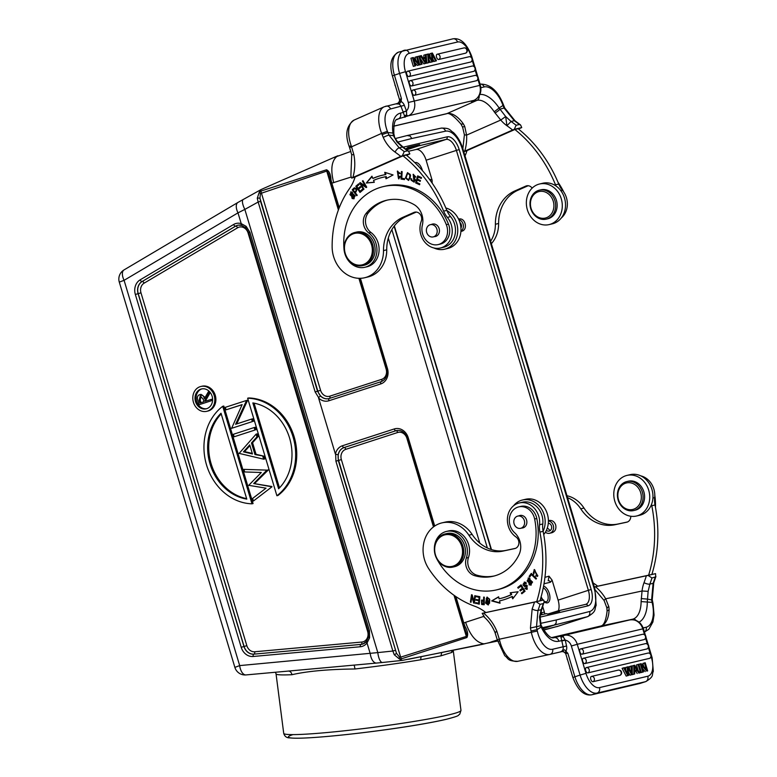 <?xml version="1.0" encoding="UTF-8"?>
<svg xmlns="http://www.w3.org/2000/svg" width="777" height="777" viewBox="0 0 777 777"><rect width="100%" height="100%" fill="white"/><g stroke="black" fill="none" stroke-linecap="round" stroke-linejoin="round"><path stroke-width="1.17" d="M538.257 191.773A13.617 11.626 76.7 0 1 553.243 201.214A13.617 11.626 76.7 0 1 546.085 217.842A13.617 11.626 76.7 0 1 531.099 208.401A13.617 11.626 76.7 0 1 538.257 191.773M200.971 402.7L200.194 400.116L201.068 395.746M423.902 59.635L423.416 58.858M634.634 669.483L635.13 670.26M627.952 509.43A13.617 11.626 76.7 0 1 619.318 488.859A13.617 11.626 76.7 0 1 638.558 488.218A13.617 11.626 76.7 0 1 633.508 509.246A13.617 11.626 76.7 0 1 627.952 509.43M200.165 395.959L203.185 399.116L203.953 401.728L199.922 403.04L199.116 400.369L200.291 395.93M423.892 58.751L425.456 58.246L425.485 60.771A8.45 4.39 72 0 0 425.611 62.422A19.687 10.218 72 0 0 424.669 60.849L423.339 58.741L425.446 58.246M543.725 534.537A20.853 17.803 -103.3 0 0 545.745 510.003A20.853 17.803 -103.3 0 0 525.65 499.271L522.416 500.029A20.853 17.803 -103.3 0 0 513.48 505.866M538.344 184.343A20.853 17.803 76.7 0 1 539.549 184.003A20.853 17.803 76.7 0 1 561.654 200.213A20.853 17.803 76.7 0 1 549.106 224.592A20.853 17.803 76.7 0 1 527.175 209.091A20.853 17.803 76.7 0 1 538.344 184.343M546.231 219.153L547.746 218.793A14.899 12.714 -103.3 0 0 548.601 218.551A14.899 12.714 -103.3 0 0 556.575 200.874A14.899 12.714 -103.3 0 0 540.918 189.802L539.403 190.151A14.899 12.714 76.7 0 1 555.069 201.233A14.899 12.714 76.7 0 1 547.095 218.91A14.899 12.714 76.7 0 1 546.231 219.153A14.899 12.714 76.7 0 1 530.438 207.566A14.899 12.714 76.7 0 1 539.403 190.151M635.431 667.773L636.761 669.881L634.644 670.376L634.615 667.841A8.45 4.39 72 0 0 634.488 666.19A19.687 10.218 72 0 0 635.431 667.773L633.877 668.278M199.553 394.735C202.049 394.357 203.671 395.678 204.409 398.708L208.43 391.657L208.906 393.24L204.885 400.291L205.196 401.33L210.781 399.514L211.169 400.796L199.058 404.73L198.038 401.311A20.765 17.735 76.7 0 1 197.436 398.863A3.73 3.186 76.7 0 1 199.602 394.726L201.02 394.376L205.138 397.426M415.685 65.686L413.762 59.285L418.949 64.918L419.794 64.714L417.356 56.566L416.559 56.76L418.482 63.16L413.296 57.527L412.451 57.721L414.889 65.87L415.685 65.686L414.131 66.191L413.335 66.375L410.897 58.226L412.451 57.721M426.301 63.19L426.243 54.477L425.369 54.681L425.427 57.313L422.824 57.925L421.357 55.623L420.415 55.847L425.407 63.393L426.301 63.19L423.853 63.899L420.425 58.722M422.066 64.18L419.619 56.031L418.793 56.226L421.241 64.374L422.066 64.18L419.648 64.763M470.687 62.024A2.768 2.36 -103.3 0 0 469.104 56.74A2.758 1.428 72 0 0 469.104 56.74A2.758 1.428 72 0 0 469.114 56.74L407.391 71.27A2.758 1.428 72 0 0 406.789 74.242A2.758 1.428 72 0 0 408.974 76.554L470.687 62.024A2.758 1.428 72 0 0 470.813 61.985A2.758 1.428 72 0 0 471.047 61.82M432.478 55.944L433.003 55.769L435.606 60.994L436.451 60.791L432.352 53.04L431.4 53.263A1068.909 554.943 -108 0 1 431.934 59.703A13.947 7.246 72 0 0 432.012 60.46A14300.85 7424.575 -108 0 0 428.506 53.943L427.709 54.128L428.448 62.675L429.283 62.481L426.894 63.18L426.252 55.759M428.797 58.071L429.72 57.77A17.492 9.081 -108 0 1 428.467 55.186A32.168 16.705 -108 0 1 428.681 57.022A758.245 393.657 72 0 0 429.283 62.481M429.72 57.77L431.944 61.859L432.935 61.626L430.38 62.364L428.982 59.78M433.003 55.769A23.679 12.286 -108 0 1 432.294 54.273A91.657 47.582 -108 0 1 432.468 55.847L432.935 61.626M429.992 224.786A6.274 5.361 76.7 0 1 430.351 224.689A6.274 5.361 76.7 0 1 436.956 229.351A6.274 5.361 76.7 0 1 433.595 236.81A6.274 5.361 76.7 0 1 433.236 236.907A6.274 5.361 76.7 0 1 426.631 232.245A6.274 5.361 76.7 0 1 429.992 224.786M517.414 516.2A6.274 5.361 76.7 0 1 517.783 516.093A6.274 5.361 76.7 0 1 524.436 520.978A6.274 5.361 76.7 0 1 520.658 528.311A6.274 5.361 76.7 0 1 514.053 523.649A6.274 5.361 76.7 0 1 517.414 516.2M488.879 603.399L487.985 604.088L486.179 598.766L487.092 598.008L488.879 603.399L489.529 603.243L488.306 603.972M483.556 603.778A16.56 14.132 76.7 0 1 481.682 603.544L481.759 600.971L483.595 601.077L483.556 603.778L484.197 603.622L484.236 600.922L483.595 601.077M531.905 582.245L530.662 584.323L527.127 581.011L528.35 578.875L531.905 582.245L532.556 582.09L530.982 584.207M644.415 662.936L646.338 669.327L641.151 663.704L640.306 663.898L642.744 672.047L643.531 671.862L641.617 665.462L646.804 671.095L647.649 670.891L645.201 662.752L642.861 663.441L643.803 666.588M633.799 665.433L633.857 674.145L634.731 673.941L634.673 671.309L637.276 670.697L638.743 672.989L639.685 672.775L634.692 665.229L632.245 665.938L632.293 673.368M638.034 664.432L640.481 672.581L641.307 672.387L638.859 664.238L636.48 664.937L638.121 670.405M649.591 658.352A2.768 2.36 -103.3 0 0 648.008 653.078A2.758 1.428 72 0 0 648.008 653.078L586.295 667.608A2.758 1.428 72 0 0 585.693 670.58A2.758 1.428 72 0 0 587.878 672.892L649.591 658.352A2.758 1.428 72 0 0 649.718 658.313A2.758 1.428 72 0 0 649.961 658.158M628.7 675.359L626.184 676.087L628.7 675.359A1068.909 554.943 -108 0 1 628.166 668.919A13.947 7.246 72 0 0 628.088 668.162A14300.85 7424.575 -108 0 0 631.594 674.679L632.391 674.485L631.652 665.938L629.263 666.637A758.245 393.657 72 0 1 629.564 669.337M627.738 675.582L623.649 667.822L624.494 667.628L627.097 672.843A23.679 12.286 -108 0 1 627.806 674.349A91.657 47.582 -108 0 1 627.631 672.775L627.165 666.996L628.156 666.763L630.38 670.852A17.492 9.081 -108 0 1 631.633 673.436A32.168 16.705 -108 0 1 631.419 671.6A758.245 393.657 72 0 0 630.817 666.132M199.058 404.73L211.169 400.796M209.314 391.453L208.43 391.657M209.615 391.763L209.975 392.987L208.906 393.24M209.975 392.987L205.963 400.038L204.885 400.291M205.963 400.038L206.245 400.99M212.247 400.543L211.859 399.261L210.781 399.514M419.794 64.714L417.395 65.423L414.743 62.539M418.949 64.918L417.395 65.423M414.889 65.87L413.335 66.375M415.948 60.412L415.005 57.265L416.559 56.76M425.407 63.393L423.853 63.899M419.638 56.099L420.415 55.847M423.863 57.683L423.815 55.186L425.369 54.681M421.241 64.374L419.687 64.879M417.385 56.682L418.793 56.226M414.403 95.338A2.758 1.428 -108 0 1 412.218 93.026A2.758 1.428 -108 0 1 412.82 90.054L474.912 75.437A2.758 1.428 -108 0 1 474.922 75.437A2.768 2.768 0 0 1 476.622 80.672A2.758 1.428 -108 0 1 476.495 80.711L414.403 95.338A2.768 2.36 76.7 0 0 412.82 90.054M474.048 71.144A2.758 1.428 -108 0 1 473.805 71.309A2.758 1.428 -108 0 1 473.688 71.348A2.768 2.36 -103.3 0 0 472.105 66.064L472.105 66.064A2.758 1.428 -108 0 1 472.115 66.064L410.013 80.682A2.758 1.428 -108 0 0 409.411 83.654A2.758 1.428 -108 0 0 411.596 85.965A2.768 2.36 -103.3 0 0 410.013 80.682M473.688 71.348L411.596 85.965M465.918 53.001A2.758 1.428 -108 0 1 465.685 53.157A2.758 1.428 -108 0 1 465.559 53.195L438.743 59.508A2.758 1.428 -108 0 1 436.557 57.197A2.758 1.428 -108 0 1 437.16 54.235L463.976 47.921A2.758 1.428 -108 0 1 463.986 47.921A2.758 1.428 -108 0 1 463.995 47.912M431.4 53.263L429.846 53.768A1068.909 554.943 72 0 1 430.108 56.925M436.451 60.791L434.052 61.5L432.702 58.799M435.606 60.994L434.052 61.5M431.944 61.859L430.38 62.364M428.448 62.675L426.894 63.18M426.243 54.604L427.709 54.128M400.204 99.777C398.97 100.078 399.368 99.65 401.408 98.504L394.386 75.116A21.494 11.16 -108 0 1 398.64 52.108C391.152 56.206 389.063 64.122 392.375 75.864L399.582 73.426L408.294 102.486A8.081 6.906 76.7 0 1 406.468 110.868L403.166 112.063L401.039 106.507A4.468 3.817 -103.3 0 0 398.883 104.021A2.554 1.078 117.2 0 0 399.601 103.594L401.165 101.515L401.408 98.504L398.057 103.186M446.911 210.548A20.853 17.803 76.7 0 1 457.74 231.09A20.853 17.803 76.7 0 1 445.755 248.883A20.853 17.803 76.7 0 1 444.551 249.213L447.785 248.455A20.853 17.803 -103.3 0 0 448.989 248.116A20.853 17.803 -103.3 0 0 460.907 227.748A20.853 17.803 -103.3 0 0 445.843 207.993M352.622 234.081A16.171 13.811 76.7 0 1 371.328 244.192A16.171 13.811 76.7 0 1 363.034 264.607A16.171 13.811 76.7 0 1 345.464 254.069A16.171 13.811 76.7 0 1 352.622 234.081M487.422 597.979L489.675 599.436M489.753 599.718L489.529 603.243M482.138 600.942L484.236 600.922M528.35 578.875L528.991 578.719L532.556 582.09M543.104 531.235A20.853 17.803 -103.3 0 0 541.2 508.517A20.853 17.803 -103.3 0 0 522.416 500.029M503.632 105.449L503.02 105.468L504.05 108.013L514.306 120.717L511.052 121.465L505.681 116.531L499.135 108.052A29.788 15.307 66.2 0 0 479.875 94.483M499.116 108.003L503.01 105.468L502.525 104.196L503.185 104.147L504.729 107.993L515.044 120.804A4.468 1.671 125.3 0 0 514.306 120.717A132.129 112.83 -103.3 0 1 519.366 124.505L520.639 125.068L521.726 127.574L518.492 129.031M463.48 151.719L464.743 151.146A42.55 36.334 -103.3 0 0 466.598 135.12L464.733 126.476L463.209 126.865M464.753 126.466L463.413 123.98A25.32 13.015 66.2 0 0 446.911 113.617L393.735 126.136M472.309 101.107L476.971 100.359A25.32 13.015 -113.8 0 1 494.201 111.81L500.757 120.046L466.598 135.12L464.403 134.829L462.636 127.243L460.994 124.106L463.413 123.98M494.201 111.81L499.135 108.052M539.549 184.003L542.783 183.236A20.853 17.803 76.7 0 1 564.889 199.456A20.853 17.803 76.7 0 1 552.34 223.834L549.106 224.592M642.744 672.047L641.151 672.435M640.306 663.898L638.898 664.354M646.804 671.095L647.649 670.891M645.25 671.6L642.589 668.715M641.19 672.552L643.531 671.862M633.857 674.145L632.293 674.514M638.743 672.989L639.685 672.775M637.189 673.494L635.722 671.202L637.276 670.697M635.722 671.202L634.673 671.445M632.303 674.65L634.731 673.941M640.481 672.581L638.898 673.028M638.917 673.086L641.307 672.387M644.521 639.374A2.758 1.428 -108 0 1 644.288 639.529A2.758 1.428 -108 0 1 644.162 639.578A2.768 2.36 -103.3 0 0 642.579 634.294A2.758 1.428 -108 0 1 642.589 634.294L580.487 648.912A2.758 1.428 -108 0 0 579.885 651.884A2.758 1.428 -108 0 0 582.07 654.195A2.768 2.36 -103.3 0 0 580.487 648.912M644.162 639.578L582.07 654.195M584.887 663.568A2.758 1.428 -108 0 1 582.692 661.256A2.758 1.428 -108 0 1 583.304 658.284L645.386 643.667A2.758 1.428 -108 0 1 645.396 643.657A2.768 2.36 76.7 0 1 646.969 648.941L584.887 663.568A2.768 2.36 76.7 0 0 583.304 658.284M593.006 681.711A2.758 1.428 -108 0 1 590.821 679.399A2.758 1.428 -108 0 1 591.423 676.427L618.239 670.114A2.758 1.428 -108 0 1 618.249 670.114A2.768 2.36 76.7 0 1 619.823 675.398L593.006 681.711A2.768 2.36 76.7 0 0 591.423 676.427M626.184 676.087L622.095 668.327L623.649 667.822M627.136 672.94L627.631 672.775M627.165 666.996L625.611 667.501L625.835 670.328M631.594 674.679A13281.688 486.693 -16.7 0 0 630.04 675.184L632.391 674.485M630.04 675.184A14300.85 7424.575 -108 0 1 628.438 672.202M636.169 620.473A4.468 3.817 76.7 0 0 632.624 619.191L600.65 626.058A4.468 3.817 -103.3 0 0 600.582 626.068L551.816 637.558L600.65 626.058A25.32 13.18 77.9 0 0 609.11 609.634L608.886 606.886L605.71 598.805L642.055 590.996L648.135 591.355L649.854 584.11L653.098 583.333L651.612 599.893L647.503 599.106L647.299 602.039L641.112 601.583A25.32 13.18 -102.1 0 1 632.624 619.191L629.885 619.91C636.46 619.191 640.967 622.134 643.443 628.748L642.793 628.855A12.558 10.723 -103.3 0 0 629.885 619.91A4.468 2.321 -102.1 0 1 629.914 619.9L560.615 636.14L563.131 636.674L560.945 637.159L560.615 636.14L554.147 637.664A25.32 13.18 -102.1 0 1 554.02 637.694C550.835 638.84 546.649 634.896 541.452 625.873L541.122 627.01L540.598 625.767A4.468 1.505 -19.7 0 0 541.006 624.737L541.462 625.912M563.014 650.572L562.334 651.495L567.87 653.35L564.549 649.766L560.363 651.942A4.468 3.817 -103.3 0 0 560.421 651.922A4.468 3.817 -103.3 0 0 563.131 646.775L566.55 646.017A7.022 5.993 76.7 0 1 566.015 651.019M541.142 627.049L537.024 629.661L537.315 631.002L531.322 632.332L531.021 630.992L537.024 629.661M537.033 629.661L536.489 626.952L537.975 610.44L541.2 609.702L539.481 616.938L540.598 625.767L530.438 628.001L531.031 630.992M644.502 634.547L642.793 628.855L577.253 644.288L585.975 673.348L580.079 675.058L571.357 645.998L577.253 644.288A12.558 10.723 76.7 0 0 564.345 635.343A4.468 2.321 77.9 0 0 563.131 636.674L565.267 640.18L561.839 640.947L560.945 637.159M565.18 639.918L558.848 641.229A29.788 15.501 -102.1 0 1 541.151 627M497.29 639.704L499.329 639.209L499.805 641.103L498.251 641.044M625.767 475.747A20.853 17.803 76.7 0 1 626.971 475.407A20.853 17.803 76.7 0 1 649.086 491.627A20.853 17.803 76.7 0 1 636.538 516.006A20.853 17.803 76.7 0 1 614.597 500.495A20.853 17.803 76.7 0 1 625.767 475.747M626.835 481.565L628.34 481.206A14.899 12.714 76.7 0 1 644.007 492.278A14.899 12.714 76.7 0 1 636.033 509.965A14.899 12.714 76.7 0 1 635.168 510.198L633.663 510.557A14.899 12.714 76.7 0 1 617.861 498.98A14.899 12.714 76.7 0 1 626.835 481.565A14.899 12.714 76.7 0 1 642.492 492.637A14.899 12.714 76.7 0 1 634.518 510.314A14.899 12.714 76.7 0 1 633.663 510.557M254.069 403.137L279.487 487.878M252.282 453.418L244.551 451.592L249.941 445.6M221.212 413.898A48.941 41.783 -103.3 0 0 211.111 463.675A48.941 41.783 -103.3 0 0 246.639 498.64M202.01 388.85A10.218 8.722 -103.3 0 0 201.952 388.869A10.218 8.722 -103.3 0 0 196.406 400.679A10.218 8.722 -103.3 0 0 206.682 408.692M401.155 101.525A7.022 5.993 76.7 0 1 404.331 105.313L406.536 111.14L403.166 112.063M404.564 115.909A2.554 2.03 179.1 0 1 406.662 115.151L404.963 117.317L403.321 112.442L400.408 113.131A29.788 15.307 66.2 0 0 392.958 133.022L393.813 133.955M406.536 111.14L406.662 115.151A4.468 2.292 -113.8 0 0 408.469 115.763L474.009 100.33A12.558 10.723 -103.3 0 0 479.73 85.344L477.962 79.448M408.294 102.486L480.38 85.237C481.954 92.045 479.895 97.057 474.213 100.262A4.468 2.292 66.2 0 1 474.009 100.33L471.94 101.243M399.495 101.641L399.553 99.777L392.375 75.864M401.165 101.505L399.776 100.738M398.883 104.021L395.94 103.895L398.892 103.526L397.853 103.263L399.339 101.952M398.892 103.526L399.601 103.594M354.545 195.998L353.545 197.989L349.922 194.668L350.942 192.735L354.545 195.998L355.186 195.843L351.592 192.579L350.942 192.735M409.722 178.963L409.071 179.118C406.177 179.526 405.468 177.807 406.954 173.951C409.79 173.504 410.499 175.233 409.071 179.118L409.722 178.963C411.15 175.078 410.441 173.358 407.595 173.795M406.954 173.951L408.012 173.514M353.224 190.064A16.56 14.132 76.7 0 1 354.594 188.724L355.293 188.549C357.187 189.054 357.255 190.21 355.497 191.997L354.846 192.152L353.224 190.064M354.613 188.714C356.536 189.18 356.614 190.326 354.846 192.152M495.007 632.507L497.241 639.714M495.668 632.449C494.502 632.682 494.9 632.313 496.882 631.361L499.32 639.209L531.322 632.332A25.748 13.394 -102.1 0 0 549.766 654.438L549.961 654.389A4.468 3.817 76.7 0 1 549.902 654.399A25.748 13.394 -102.1 0 1 549.766 654.438L517.793 661.305A25.748 13.394 77.9 0 0 517.929 661.276L549.63 654.457M539.986 600.786L543.667 599.99L544.114 601.845L539.481 616.938L540.102 616.54L540.996 624.737M544.026 602.826L543.298 603.574A132.129 112.83 -103.3 0 1 541.2 609.692L541.783 609.255M488.49 604.836L486.179 602.913L487.247 597.115M484.294 597.163L484.256 600.029L483.605 600.184L483.653 597.105L484.324 597.163L484.207 604.729A33.605 28.691 76.7 0 1 481.633 604.438L482.284 604.283L481.876 600.048M484.207 604.525A33.605 28.691 76.7 0 1 482.294 604.283M500.301 598.523A71.707 61.228 -103.3 0 0 500.621 598.445A71.707 61.228 -103.3 0 0 511.635 594.512L510.877 592.696M500.786 600.592A73.834 63.044 -103.3 0 1 500.184 600.728L499.543 600.883L500.058 603.224L491.686 600.922L498.679 596.998M492.327 600.776L499.98 602.874M513.179 598.222L512.451 596.474L511.8 596.619A73.834 63.044 76.7 0 1 500.466 600.67A73.834 63.044 76.7 0 1 499.543 600.883M521.212 585.091L518.385 587.334L518.706 587.839M520.949 586.072L518.21 588.238L517.744 587.48L521.066 584.858L525.058 591.219L521.833 593.764L521.367 593.016L524.64 590.782L523.416 588.83L520.308 590.938L519.842 590.19L522.309 588.238L520.949 586.072L521.59 585.916L522.95 588.082L520.483 590.034L520.804 590.539M524.64 590.782L522.008 592.861L522.329 593.375M476.719 596.095L476.67 596.707L479.759 597.29L479.555 599.844L478.904 599.99L479.118 597.435L476.67 596.707M476.748 599.591L476.699 600.194L479.477 600.718L479.292 603.02L478.651 603.175L478.836 600.874L476.699 600.194M476.301 602.729L476.252 603.35L479.263 603.914M475.407 595.813L474.582 601.301L473.931 601.447L474.815 595.648L475.446 595.823L474.32 603.205L473.649 603.02L474.291 602.865L472.562 596.338L471.911 596.493L471.027 602.292L470.396 602.117L471.047 601.961L472.115 594.9M531.167 585.081L529.846 584.77L528.477 577.971M531.604 573.698L530.079 576.515M531.449 574.621L529.749 576.971L529.127 576.369L531.293 573.387L536.489 578.496L536.033 579.127L531.449 574.621L532.09 574.465L536.363 578.661M526.981 588.422L527.01 585.984M525.067 586.722L524.543 582.09M527.185 589.306L525.708 588.267M524.893 585.771A1.185 1.01 -103.3 0 0 525.184 585.703L526.67 585.052M526.282 583.245A1.894 1.612 -103.3 0 0 524.669 583.032M537.461 575.436L534.761 570.425M537.655 576.311L536.509 575.543M533.886 573.941L534.508 569.56M464.403 134.829L462.83 148.97M516.132 125.262A132.129 112.83 76.7 0 0 511.052 121.465L506.944 125.738L505.681 116.531L500.757 120.046A34.042 29.07 -103.3 0 0 506.944 125.738A127.661 109.013 76.7 0 1 512.626 130.021L514.257 129.332L516.132 125.262L519.366 124.505M565.335 652.573L566.025 651.019M565.734 653.69L572.872 677.495L580.079 675.058A21.494 11.16 72 0 0 597.134 693.065L591.948 694.745A21.494 11.16 -108 0 1 574.883 676.738L567.87 653.35L566.297 653.37M562.383 651.485L550.029 654.37M278.603 488.782L252.846 402.923A48.941 41.783 76.7 0 1 289.598 438.111A48.941 41.783 76.7 0 1 278.603 488.782M244.551 451.592L243.473 451.845L252.447 453.962L249.728 444.891L243.473 451.835M221.018 413.247L246.785 499.116A48.941 41.783 76.7 0 1 210.033 463.927A48.941 41.783 76.7 0 1 221.018 413.247M393.492 135.713L392.958 133.022L387.898 132.576L382.099 134.586L383.246 137.422C386.014 143.502 389.957 148.397 395.066 152.098A4.468 1.671 -54.7 0 1 399.184 147.824L388.918 135.081L393.492 135.713M409.838 153.914L408.527 151.194L407.478 150.855A132.129 112.83 76.7 0 0 402.399 147.057A4.468 1.671 125.3 0 1 403.137 147.144L397.775 142.21L393.492 135.703L397.028 142.113L402.399 147.057L399.184 147.824A132.129 112.83 -103.3 0 1 404.244 151.612L402.369 155.682L409.838 153.914L406.604 155.371M395.94 103.895L397.853 103.263M387.888 132.585L387.402 131.303L381.624 133.382L349.621 147.679L351.719 154.905L350.883 175.641L351.592 178.059L352.855 177.486A42.55 36.334 -103.3 0 0 353.826 154.545L351.321 146.037M349.805 146.154L351.33 146.037A25.748 13.238 66.2 0 1 354.225 120.017C346.484 125.534 344.803 134.343 349.194 146.435M383.246 137.422A4.468 0.515 155.9 0 1 388.918 135.081L387.908 132.576M353.856 197.873L355.186 195.843M444.551 249.213A20.853 17.803 76.7 0 1 433.945 247.989M543.298 603.574L540.064 604.331L536.198 601.757L482.187 613.354L484.217 616.501M485.538 603.069L486.917 597.163L489.549 599.067L488.17 604.943L485.538 603.069L486.179 602.913M481.633 604.438L481.517 600.087L483.605 600.184M491.686 600.922L498.63 596.794L499.077 598.805A71.707 61.228 -103.3 0 0 499.98 598.601A71.707 61.228 -103.3 0 0 510.984 594.667L510.198 592.783L518.133 591.744L512.723 598.824L511.8 596.619M510.984 594.667L511.635 594.512M521.367 593.016L522.008 592.861M523.999 590.938L522.775 588.985M519.842 590.19L520.483 590.034M522.309 588.238L522.95 588.082M517.744 587.48L518.385 587.334M476.029 596.862L476.097 595.978L479.846 596.678L479.244 604.185L476.252 603.35M475.602 603.496L475.679 602.612L478.651 603.175M479.477 600.718L478.836 600.874M476.048 600.349L476.126 599.475L478.904 599.99M479.759 597.29L479.118 597.435M473.649 603.02L471.911 596.493M470.396 602.117L471.522 594.726L472.193 594.92L473.931 601.447M529.205 584.926L528.146 578.02L529.836 578.282L530.846 585.178L529.846 584.77M529.127 576.369L529.778 576.223M524.543 585.848L526.359 585.091L526.864 589.413L524.951 588.548L525.437 587.985L526.651 588.558L526.728 586.013L524.728 586.829L524.222 582.128L525.359 582.274A2.923 2.496 76.7 0 1 526.379 583.138L525.922 583.682A1.894 1.612 -103.3 0 0 523.28 584.013A1.185 1.01 -103.3 0 0 524.543 585.848L525.184 585.703M524.951 588.548L525.592 588.393M436.528 558.304A19.153 16.356 -103.3 0 0 437.072 559.362A62.558 53.419 -103.3 0 0 496.484 589.898A62.558 53.419 -103.3 0 0 534.634 519.017A14.899 12.714 -103.3 0 0 518.725 506.895A14.899 12.714 -103.3 0 0 509.498 517.754A14.899 12.714 -103.3 0 0 514.627 532.75A17.026 14.54 76.7 0 1 518.978 554.778A48.514 41.424 76.7 0 1 493.269 576.223A48.514 41.424 76.7 0 1 474.621 575.65A12.762 10.897 76.7 0 1 466.307 558.051A19.153 16.356 -103.3 0 0 463.082 538.296A19.153 16.356 -103.3 0 0 446.484 531.429A19.153 16.356 -103.3 0 0 434.362 549.096M518.725 506.895L520.881 506.39A14.899 12.714 76.7 0 1 536.79 518.502A62.558 53.419 76.7 0 1 498.64 589.384L496.484 589.898M446.484 531.429L448.64 530.924A19.153 16.356 76.7 0 1 465.238 537.781A19.153 16.356 76.7 0 1 468.463 557.546A12.762 10.897 -103.3 0 0 476.777 575.145A48.514 41.424 -103.3 0 0 494.337 575.951M535.732 576.145L535.965 575.339L537.15 575.563L534.421 570.464L533.313 572.484A2.7 2.302 -103.3 0 0 534.032 573.814L533.43 574.339L534.168 569.599L537.344 576.417L536.373 576M435.11 553.506A16.171 13.811 76.7 0 1 444.735 534.897A16.171 13.811 76.7 0 1 461.888 546.785A16.171 13.811 76.7 0 1 453.253 566.083A16.171 13.811 76.7 0 1 435.11 553.506M557.983 182.245A62.558 53.419 76.7 0 1 563.704 191.919M651.952 577.981L655.72 576.874L655.555 573.649L648.086 575.407L651.952 577.981A132.129 112.83 -103.3 0 1 649.854 584.11A4.468 1.428 20.3 0 1 644.026 582.663A34.042 29.07 76.7 0 0 642.055 590.996L641.103 601.583M641.239 598.581L647.513 599.106L648.135 591.355M609.11 609.634L607.099 611.023C605.953 620.755 603.778 625.776 600.582 626.068A4.468 3.817 -103.3 0 0 600.524 626.087M607.517 607.857C606.293 607.701 606.75 607.381 608.877 606.886M562.334 651.495L560.363 651.942M639.015 622.144A29.788 15.501 77.9 0 0 647.299 602.039L652.729 602.408L652.146 602.544L652.437 603.884A21.28 11.072 -102.1 0 1 646.231 627.204A4.468 3.817 -103.3 0 1 644.415 632.002M655.914 576.485L653.719 582.905L652.243 599.689L651.612 599.893L652.146 602.544M636.538 516.006L639.772 515.238A20.853 17.803 -103.3 0 0 652.321 490.86A20.853 17.803 -103.3 0 0 630.205 474.65L626.971 475.407M247.64 398.212L276.894 495.736L277.972 495.483A53.195 45.425 76.7 0 0 294.133 436.732A53.195 45.425 76.7 0 0 248.718 397.96L247.64 398.212A53.195 45.425 76.7 0 1 293.055 436.985A53.195 45.425 76.7 0 1 276.894 495.736M233.401 434.275L254.157 427.535L254.914 430.04L234.149 436.781L233.401 434.275M246.251 401.165L235.586 424.281L251.622 419.075L252.37 421.581L231.614 428.321L242.142 404.613L226.068 409.829L225.32 407.323L246.076 400.592L246.251 401.165L247.329 400.913L236.713 423.912M262.82 456.41L263.656 459.188L239.131 453.389L256.128 434.12L256.964 436.878L251.486 442.958L254.963 454.555L263.898 456.157L264.734 458.925L263.656 459.188M253.729 483.547L271.94 486.82L253.428 501.01L252.642 498.407L266.025 488.16L248.718 485.334L261.315 472.494L244.706 471.95L243.929 469.366L266.938 470.124L253.729 483.547L271.853 486.499M251.991 503.817L222.727 406.293L223.805 406.041L253.069 503.564L251.991 503.817A53.195 45.425 76.7 0 1 206.565 465.044A53.195 45.425 76.7 0 1 222.727 406.293M200.145 386.674A12.762 10.897 76.7 0 1 200.884 386.47A12.762 10.897 76.7 0 1 214.413 396.396A12.762 10.897 76.7 0 1 206.731 411.324A12.762 10.897 76.7 0 1 193.308 401.835A12.762 10.897 76.7 0 1 200.145 386.674M200.874 389.122A10.218 8.722 76.7 0 1 201.466 388.956A10.218 8.722 76.7 0 1 212.296 396.901A10.218 8.722 76.7 0 1 206.148 408.838A10.218 8.722 76.7 0 1 195.406 401.243A10.218 8.722 76.7 0 1 200.874 389.122M397.737 142.23L397.028 142.113M353.826 154.545L352.35 154.73M354.118 198.698L352.768 198.349L351.029 191.87M366.589 187.296L361.014 184.032L366.161 187.607L366.725 187.199L362.946 180.662L362.422 181.041L365.384 186.169L366.035 186.024L363.073 180.895L362.422 181.041M360.47 182.76L359.683 183.013L363.451 189.549L363.986 189.17L360.334 182.857M385.207 174.67A73.834 63.044 -103.3 0 0 382.119 175.301A73.834 63.044 -103.3 0 0 372.795 178.419L371.94 176.185L366.307 183.032L374.281 182.313L373.552 180.4A71.707 61.228 76.7 0 1 382.614 177.37A71.707 61.228 76.7 0 1 385.606 176.758L385.994 178.778L393.084 174.942L384.761 172.309L385.207 174.67L385.858 174.514L385.479 172.543M382.449 175.223A73.834 63.044 -103.3 0 0 373.446 178.263L372.795 178.419M372.105 176.612L366.307 183.032M374.242 182.226L366.958 182.877M386.606 178.448L386.256 176.602A71.707 61.228 -103.3 0 0 383.255 177.224A71.707 61.228 -103.3 0 0 382.935 177.302M362.606 189.481L360.033 191.288L358.615 189.17L360.771 187.315L360.285 186.587L358.119 188.442L360.46 186.849M358.828 184.081L355.827 186.257L360.013 192.463L362.927 189.957L362.432 189.229L360.033 191.288M360.489 192.055L356.478 186.101M408.828 180.313L406.06 177.787L407.808 172.649M404.506 179.341L401.651 178.914L402.03 171.62M415.87 177.03L413.927 175.048L413.277 175.204L415.132 177.166L413.121 174.349L414.16 179.099A1.185 1.01 76.7 0 1 413.626 181.235A1.894 1.612 76.7 0 1 411.742 178.895L411.062 178.739A2.923 2.496 -103.3 0 0 411.082 180.157L414.005 182.1L413.277 175.204M414.277 181.08A1.185 1.01 -103.3 0 0 414.801 178.953L413.461 174.31M414.316 181.983L411.732 180.002A2.923 2.496 76.7 0 1 411.664 178.885M420.328 180.954L417.268 180.002L420.211 181.342L420.454 180.517L417.511 179.176L418.143 177.02L421.28 178.448L421.522 177.622L417.676 175.864L415.627 182.906L416.268 182.76L418.211 176.107M421.396 178.059L418.143 177.02M419.706 184.324L416.268 182.76M398.97 178.797L397.659 171.095M398.688 177.933L399.737 177.447A2.7 2.302 -103.3 0 0 400.174 176.486M400.106 173.456L397.834 171.95M357.177 195.28L352.845 189.705A32.731 27.943 76.7 0 1 354.72 187.859L354.069 188.015A32.731 27.943 -103.3 0 0 352.204 189.86L356.75 195.717L357.235 195.221L355.38 192.842C357.488 189.714 357.07 188.092 354.127 187.976L354.545 187.791M364.831 267.288L366.987 266.783A19.153 16.356 -103.3 0 0 378.972 251.923A19.153 16.356 -103.3 0 0 370.93 232.44L368.774 232.954A19.153 16.356 76.7 0 1 376.816 252.438A19.153 16.356 76.7 0 1 364.831 267.288A19.153 16.356 76.7 0 1 344.007 249.164A62.558 53.419 76.7 0 1 383.343 186.587A62.558 53.419 76.7 0 1 446.319 224.66A14.899 12.714 76.7 0 1 438.16 244.59A14.899 12.714 76.7 0 1 425.67 239.792A14.899 12.714 76.7 0 1 422.358 225.184A17.026 14.54 76.7 0 0 413.888 204.506A48.514 41.424 76.7 0 0 386.567 200.262A48.514 41.424 76.7 0 0 365.986 213.558L368.143 213.053A48.514 41.424 76.7 0 1 387.645 200.019M368.774 232.954A12.762 10.897 76.7 0 1 365.986 213.558M434.421 236.626A6.381 5.449 -103.3 0 0 435.411 236.499A6.381 5.449 -103.3 0 0 435.78 236.402A6.381 5.449 -103.3 0 0 439.199 228.826A6.381 5.449 -103.3 0 0 432.488 224.077A6.381 5.449 -103.3 0 0 432.119 224.184A6.381 5.449 -103.3 0 0 431.546 224.407M362.723 265.598L364.345 265.219A17.026 14.54 -103.3 0 0 365.326 264.938A17.026 14.54 -103.3 0 0 374.446 244.736A17.026 14.54 -103.3 0 0 356.536 232.08L354.924 232.459A17.026 14.54 76.7 0 1 372.824 245.114A17.026 14.54 76.7 0 1 363.714 265.316A17.026 14.54 76.7 0 1 362.723 265.598A17.026 14.54 76.7 0 1 344.677 252.36A17.026 14.54 76.7 0 1 354.924 232.459M518.968 515.811A6.381 5.449 76.7 0 1 519.541 515.588A6.381 5.449 76.7 0 1 519.91 515.481A6.381 5.449 76.7 0 1 526.621 520.231A6.381 5.449 76.7 0 1 523.212 527.806A6.381 5.449 76.7 0 1 522.834 527.913A6.381 5.449 76.7 0 1 521.853 528.03M482.187 613.354L485.771 612.509M543.667 599.99L536.198 601.757M515.51 548.339L506.225 550.339A38.296 32.702 76.7 0 1 472.115 534.411A29.788 25.437 -103.3 0 0 445.172 522.125L441.938 522.882A29.788 25.437 76.7 0 0 428.642 568.589A97.873 83.576 76.7 0 0 474.796 606.264A42.55 36.334 76.7 0 1 485.8 612.538L539.966 600.835A127.661 109.013 -103.3 0 0 543.123 531.332A21.28 18.172 76.7 0 1 542.793 523.98A18.726 15.987 -103.3 0 0 522.474 502.204L519.24 502.962A18.726 15.987 76.7 0 1 539.559 524.747L542.793 523.98M543.123 531.332L539.889 532.09A127.661 109.013 76.7 0 1 536.732 601.592M539.889 532.09A21.28 18.172 76.7 0 1 539.559 524.747M514.947 548.523L514.762 548.572A6.381 5.449 76.7 0 0 514.86 548.552A6.381 5.449 76.7 0 0 518.861 543.473A6.381 5.449 76.7 0 0 515.967 536.956A18.726 15.987 76.7 0 1 507.478 517.861A18.726 15.987 76.7 0 1 519.24 502.962M514.762 548.572L502.991 551.097A38.296 32.702 76.7 0 1 468.881 535.178L472.115 534.411M441.938 522.882A29.788 25.437 76.7 0 1 468.881 535.178M466.919 150.903L463.743 151.651M464.743 151.146L512.626 130.021M514.257 129.332L521.726 127.574M555.497 184.79L558.731 184.032A127.661 109.013 -103.3 0 0 518.123 128.729L514.889 129.487A127.661 109.013 76.7 0 1 555.497 184.79A21.28 18.172 -103.3 0 0 556.031 186.004M558.731 184.032A21.28 18.172 -103.3 0 0 562.461 190.278L560.819 190.666M561.276 217.997A18.726 15.987 -103.3 0 0 562.461 190.278M528.166 185.722L517.977 190.219A38.296 32.702 -103.3 0 0 498.62 223.485L495.386 224.252A29.788 25.437 76.7 0 1 490.617 241.229M491.355 243.706A29.788 25.437 -103.3 0 0 498.62 223.485M604.137 600.553A4.468 0.787 -30.4 0 1 604.117 600.534A4.468 0.787 -30.4 0 1 605.71 598.805A42.55 36.334 76.7 0 0 595.425 586.722L594.075 587.004M655.477 507.43A62.558 53.419 -103.3 0 0 654.797 495.114M234.149 436.781L254.914 430.04M255.992 429.788L255.235 427.282L254.157 427.535M252.37 421.581L231.614 428.321M242.094 404.73L226.068 409.829M247.329 400.913L247.154 400.34L246.076 400.592M253.448 421.328L252.7 418.822L251.622 419.075M256.964 436.878L258.042 436.625L257.206 433.867L256.128 434.12M258.042 436.625L252.564 442.696L251.486 442.958M252.564 442.696L256.041 454.302L254.963 454.555M256.041 454.302L263.898 456.157M253.428 501.01L271.94 486.82M266.938 470.124L243.929 469.366M268.016 469.871L267.026 470.435M268.104 470.182L254.807 483.294M407.478 150.855L404.244 151.612M352.855 177.486L402.369 155.682M352.34 192.21L350.699 191.919L352.127 198.504L353.807 198.805L352.34 192.21M363.986 189.17L361.014 184.032M365.384 186.169L360.246 182.605L359.683 183.013M386.256 176.602L385.606 176.758M358.119 188.442L356.837 186.548L359.149 184.557L358.653 183.828L355.827 186.257M410.567 175.155L407.478 172.698L405.419 177.943L408.517 180.419L410.567 175.155M401 179.06L404.487 179.584L404.535 178.7L401.787 178.283L402.136 171.63L401.398 171.523L401 179.06L401.651 178.914M411.732 180.002L411.082 180.157M415.773 177.01L415.132 177.166M414.801 178.953L414.16 179.099M415.627 182.906L419.59 184.722L419.833 183.887L416.569 182.401L417.268 180.002M399.592 176.253A2.7 2.302 76.7 0 1 399.096 177.603L398.378 178.059L397.494 171.989L399.465 173.63L400.194 173.436L397.329 171.154L398.659 178.895L400.34 176.544L399.592 176.253M399.737 177.447L399.096 177.603M438.16 244.59L440.316 244.085A14.899 12.714 -103.3 0 0 448.475 224.155A62.558 53.419 -103.3 0 0 385.499 186.082L383.343 186.587M370.93 232.44A12.762 10.897 76.7 0 1 368.143 213.053M352.845 189.705L352.204 189.86M465.015 155.905A42.55 36.334 -103.3 0 0 467.006 150.612L514.889 129.487M532.158 188.112A6.381 5.449 -103.3 0 0 526.631 185.82A6.381 5.449 -103.3 0 0 525.815 186.091L514.743 190.977A38.296 32.702 -103.3 0 0 495.386 224.252M648.086 575.407L595.425 586.722M651.874 574.436L655.555 573.649M453.263 650.883L451.767 652.466L440.918 655.846L420.862 659.741C401.486 662.995 379.506 666.074 354.924 668.987C328.215 669.279 307.206 671.192 291.899 674.718C281.604 675.155 276.321 674.883 276.049 673.902L276.058 673.785M291.899 674.718A4.254 3.506 87.5 0 0 288.529 671.066M354.924 668.987A4.254 0.495 83.3 0 0 354.03 665.112M243.25 199.407A10.635 3.496 61.1 0 0 244.842 209.401L237.985 212.859A10.635 5.352 59.4 0 1 237.956 202.438L124.058 269.901A10.635 5.352 59.4 0 0 124.087 280.322L119.289 282.119L234.877 667.385L239.675 665.598A10.635 5.497 84.8 0 0 246.027 674.922L352.01 665.297M246.027 674.922L246.027 674.922A10.635 10.635 0 0 1 234.877 667.385M200.884 386.47L201.962 386.218A12.762 10.897 76.7 0 1 215.491 396.144A12.762 10.897 76.7 0 1 207.809 411.072L206.731 411.324M355.031 177.253L351.592 178.059M416.278 212.072L406.089 216.569A38.296 32.702 -103.3 0 0 386.732 249.835L383.498 250.592A29.788 25.437 76.7 0 1 364.646 277.748A29.788 25.437 76.7 0 1 332.138 246.901A97.873 83.576 76.7 0 1 349.495 188.617A42.55 36.334 76.7 0 0 355.118 176.952L403.001 155.837A127.661 109.013 76.7 0 1 443.609 211.14L446.843 210.382A21.28 18.172 -103.3 0 0 450.573 216.628A18.726 15.987 76.7 0 1 454.982 234.887A18.726 15.987 76.7 0 1 443.628 247.251L440.394 248.009A18.726 15.987 76.7 0 1 423.941 240.987A18.726 15.987 76.7 0 1 421.26 221.28A6.381 5.449 76.7 0 0 420.347 214.559A6.381 5.449 76.7 0 0 414.743 212.17A6.381 5.449 76.7 0 0 413.927 212.442L415.588 212.053M383.498 250.592A38.296 32.702 76.7 0 1 402.855 217.327L413.927 212.442M450.573 216.628L447.338 217.385A18.726 15.987 76.7 0 1 451.748 235.654A18.726 15.987 76.7 0 1 440.394 248.009M447.338 217.385A21.28 18.172 76.7 0 1 443.609 211.14M452.942 567.064L454.662 566.666A17.026 14.54 -103.3 0 0 455.652 566.384A17.026 14.54 -103.3 0 0 464.763 546.182A17.026 14.54 -103.3 0 0 446.862 533.527L445.134 533.935A17.026 14.54 76.7 0 1 463.043 546.59A17.026 14.54 76.7 0 1 453.923 566.792A17.026 14.54 76.7 0 1 452.942 567.064A17.026 14.54 76.7 0 1 434.887 553.826A17.026 14.54 76.7 0 1 445.134 533.935M594.337 586.946L597.659 586.169M630.778 516.249A6.381 5.449 76.7 0 1 626.748 522.202A6.381 5.449 76.7 0 1 626.65 522.222L614.879 524.747A38.296 32.702 76.7 0 1 580.769 508.828L584.003 508.071A29.788 25.437 -103.3 0 0 566.967 495.736M584.003 508.071A38.296 32.702 -103.3 0 0 618.113 523.989L627.398 521.998M652.903 498.047L654.681 497.63A18.726 15.987 -103.3 0 0 640.811 475.874M654.681 497.63A21.28 18.172 -103.3 0 0 655.011 504.982L651.786 505.74A21.28 18.172 76.7 0 1 651.544 504.341M593.152 583.003A42.55 36.334 76.7 0 1 597.688 586.188L651.854 574.485A127.661 109.013 -103.3 0 0 655.011 504.982M420.862 659.741A4.254 2.671 80.4 0 1 421.299 656.682M241.89 225.427A2.127 0.991 -73 0 1 241.676 225.408L245.581 227.71A2.127 0.554 133.1 0 1 246.144 226.35L249.912 232.284L248.669 232.731L245.581 227.71M241.657 225.408A2.127 0.991 -73 0 1 241.22 223.63L246.144 226.35M366.647 641.258A2.127 0.913 37.9 0 0 366.423 641.413A2.127 0.913 37.9 0 0 367.026 642.967L370.26 653.739A10.635 5.497 84.8 0 0 376.612 663.063L382.498 662.49A10.635 3.642 84.1 0 0 382.711 662.451M260.431 193.551L327.03 170.998L328.69 174.038L338.636 209.324M260.557 201.35L259.974 198.261L260.412 193.541L259.265 192.172L261.257 190.977A2.127 1.098 70.1 0 0 261.325 192.783L320.59 390.345L317.521 391.229L260.557 201.35L258.168 202.03L257.284 198.252L259.265 192.162L260.994 189.607L237.956 202.438M403.001 155.837L406.235 155.07A127.661 109.013 76.7 0 1 446.843 210.382M466.249 632.546L466.812 635.353L466.336 636.402L400.641 657.148L399.475 657.031L396.484 653.282L338.296 460.47L338.16 454.827A10.528 8.994 76.7 0 1 344.036 447.562L344.153 447.542A2.127 1.107 -108 0 1 345.784 449.339L397.669 432.498A8.401 7.168 76.7 0 1 406.915 438.325L407.294 438.199M440.918 655.846L441.734 652.573M451.971 650.514A4.254 4.167 -117 0 0 451.767 652.466M648.62 575.242A127.661 109.013 -103.3 0 0 651.786 505.74M547.338 527.962L550.242 530.565M480.128 644.852L402.233 660.392L399.291 658.906L394.23 654.72A2.127 0.554 -28.8 0 0 396.484 653.282L338.617 460.392L335.907 461.159L392.871 651.029L395.26 650.349M463.121 623.368L463.82 623.057L464.918 626.252C467.676 630.846 468.337 634.615 466.899 637.538L401.602 658.76L399.3 658.886L399.475 657.041M394.23 654.72L392.871 651.029L377.807 652.602A10.635 3.642 84.1 0 0 382.478 662.49L402.233 660.392M368.638 637.033L369.59 637.839L367.026 642.967A12.655 10.81 -103.3 0 1 360.285 646.755L253.117 656.487A12.655 10.81 -103.3 0 1 241.21 647.299L135.353 294.473A12.655 10.81 -103.3 0 1 140.122 279.866L233.605 224.495A12.655 10.81 -103.3 0 1 241.22 223.63L237.985 212.859L124.087 280.322L239.675 665.598L377.807 652.602L244.842 209.401L258.168 202.03L315.132 391.909L318.599 397.552L320.503 395.969L317.521 391.229L315.132 391.909M249.912 232.284L369.454 630.749L369.59 637.839M320.59 390.345A8.401 7.168 -103.3 0 0 329.827 396.163A2.127 1.107 72 0 1 329.419 398.446L381.313 381.604A10.528 8.994 76.7 0 1 381.196 381.643L329.419 398.446A10.519 8.984 -103.3 0 1 317.842 391.142L259.974 198.261A2.127 0.699 175.7 0 0 257.284 198.252M386.732 249.835A29.788 25.437 76.7 0 1 367.88 276.981L364.646 277.748M397.775 660.877L399.514 660.722M580.769 508.828A29.788 25.437 -103.3 0 0 567.55 497.678M264.015 188.238L260.994 189.607M261.257 190.977L326.563 169.765C329.283 171.144 330.759 174.504 330.992 179.846L330.06 180.351M434.722 526.039L408.216 437.704A12.655 10.81 -103.3 0 0 394.298 428.933L342.404 445.765A12.655 10.81 -103.3 0 0 335.421 454.127L338.16 454.827M330.992 179.846L331.847 183.158L351.126 177.039M464.918 626.252L463.898 626.466L454.535 595.658M401.602 658.76A2.127 1.107 -106 0 1 400.641 657.148L341.365 459.595L338.617 460.392A10.519 8.984 -103.3 0 1 344.153 447.542L396.037 430.711A2.127 1.107 -108 0 1 397.669 432.498M408.673 659.226L497.581 641.054M548.407 520.949A6.274 5.361 76.7 0 1 553.311 525.495A6.274 5.361 76.7 0 1 549.65 533.255A6.274 5.361 76.7 0 1 545.396 532.226M548.309 523.154A4.04 3.448 76.7 0 1 551.67 526.952A4.04 3.448 76.7 0 1 549.135 531.079A4.04 3.448 76.7 0 1 546.377 530.4M458.809 219.59A6.274 5.361 76.7 0 1 463.286 224.796A6.274 5.361 76.7 0 1 460.936 231.128M460.926 228.069A4.04 3.448 -103.3 0 0 459.897 222.475M333.702 157.644L350.864 151.437M337.81 155.75C331.604 160.101 330.235 169.075 333.702 182.692M335.421 454.127L318.58 398.009A12.655 10.81 -103.3 0 0 328.894 400.757L380.788 383.916A12.655 10.81 -103.3 0 0 387.441 368.463L360.402 278.312M497.474 640.607L481.225 644.619M483.547 616.472L465.598 622.299C470.211 635.644 476.427 642.832 484.256 643.88M465.598 622.299L463.811 623.008M543.735 630.06L557.983 626.243L543.628 629.885M546.338 613.626L540.316 615.044L546.338 613.626L547.843 614.044L559.586 611.276L558.051 610.868L547.999 614.005M429.292 179.108L432.099 180.128L432.187 183.168M407.235 155.099L407.585 156.177M426.117 160.208A12.762 6.624 72 0 0 415.986 149.514L446.008 139.433A13.092 6.799 -108 0 1 456.4 150.398L426.117 160.208L432.099 180.128M408.595 151.253L415.986 149.514M406.779 149.825L418.444 145.921L419.59 144.648L405.963 149.203M542.948 628.758L554.04 625.155L587.402 616.695L557.983 626.243M558.342 610.8A12.762 6.624 72 0 0 558.1 600.126L588.374 590.316A13.092 6.799 -108 0 1 585.751 604.341A13.092 6.799 -108 0 1 585.654 604.37M544.007 583.75L550.417 582.245L552.107 580.157L558.1 600.126M544.939 577.34L549.028 576.175L552.107 580.157M549.028 576.175L548.203 580.73A2.127 1.816 -103.3 0 0 548.135 580.749L548.203 580.73A2.127 1.816 -103.3 0 1 550.417 582.245M548.407 520.648L549.106 520.483C552.185 520.085 554.38 521.571 555.672 524.931C556.458 528.894 555.225 531.478 551.981 532.711L549.65 533.255M458.673 219.065C465.345 217.181 468.356 229.992 461.548 231.284L460.907 231.439M405.72 149.029L407.847 147.407L419.59 144.648M445.512 131.177A4.254 3.632 -102.3 0 0 441.151 128.137C450.427 127.865 449.592 130.196 453.467 132.576C457.702 136.713 460.848 142.162 462.927 148.922L462.305 149.029A21.28 11.043 72 0 0 445.512 131.177L411.829 138.5L410.091 136.043L407.148 135.548M540.578 623.377L556.274 619.959L556.128 623.173L554.419 625.009L542.365 627.699M199.116 400.369L200.194 400.116M425.485 60.771L424.766 61.004M407.391 71.27A2.768 2.36 76.7 0 1 408.974 76.554M471.27 57.148L471.017 56.284A17.026 8.838 72 0 0 457.498 42.016L409.207 53.39A4.468 3.817 -103.3 0 0 404.555 50.223A4.468 3.817 -103.3 0 0 404.293 50.291A21.494 11.16 72 0 0 403.836 50.427A21.494 11.16 72 0 0 399.582 73.426L405.477 71.717L414.19 100.777A12.558 10.723 76.7 0 1 408.469 115.763L398.494 118.832A4.468 3.817 -103.3 0 0 400.408 113.131M586.295 667.608A2.768 2.36 76.7 0 1 587.878 672.892M585.975 673.348A17.026 8.838 72 0 0 599.485 687.606A4.468 3.817 76.7 0 1 597.134 693.065L645.425 681.691L640.238 683.371L591.948 694.745A4.468 3.817 76.7 0 1 591.686 694.823L639.976 683.449A4.468 3.817 76.7 0 1 639.714 683.498M640.695 683.245A21.494 11.16 -108 0 1 640.238 683.371A4.468 3.817 76.7 0 1 639.976 683.449L645.891 681.565C654.758 675.98 651.447 675.126 653.321 671.347L652.156 657.808L651.514 657.915L651.184 656.827M599.485 687.606L647.775 676.233A4.468 3.817 76.7 0 1 645.425 681.691A21.494 11.16 72 0 0 645.891 681.565M471.017 56.284L471.658 56.177C466.705 43.405 460.431 37.636 452.845 38.85A4.468 3.817 -103.3 0 0 452.583 38.918M476.835 75.69L475.155 70.076M474.028 66.327L472.28 60.499M457.498 42.016A4.468 3.817 -103.3 0 0 452.845 38.85L398.64 52.108M409.207 53.39A17.026 8.838 72 0 0 405.477 71.717M474.912 75.437A2.768 2.36 76.7 0 1 476.495 80.711M465.559 53.195A2.768 2.36 -103.3 0 0 463.976 47.921A2.768 2.768 0 0 1 465.685 53.157M438.743 59.508A2.768 2.36 -103.3 0 0 437.16 54.235M495.017 112.966A4.468 0.806 145.1 0 0 499.97 109.198L504.05 108.013A4.468 0.515 155.8 0 1 504.739 107.993M647.775 676.233A17.026 8.838 72 0 0 651.514 657.915M650.184 653.476L648.436 647.678M647.309 643.919L645.629 638.306M630.866 671.775L631.419 671.6M566.55 646.017L565.267 640.18A8.081 6.906 76.7 0 1 571.357 645.998M537.315 631.002A21.28 11.072 -102.1 0 0 552.67 649.242L563.131 646.775L561.839 640.947M471.289 101.554L474.213 100.262A4.468 2.292 66.2 0 0 474.456 100.116M480.885 87.704L484.149 86.937A21.28 10.936 -113.8 0 1 502.525 104.196M385.479 106.352A4.468 3.817 76.7 0 1 386.052 106.167A4.468 3.817 76.7 0 1 390.578 108.965L404.331 105.313M484.149 86.937A4.468 3.817 -103.3 0 0 480.031 84.062M461.014 124.145C453.807 115.773 448.921 112.325 446.338 113.811A4.468 3.817 -103.3 0 0 446.911 113.617L476.971 100.359A4.468 3.817 -103.3 0 0 479.176 95.824M626.233 620.697L629.914 619.9A4.468 2.321 -102.1 0 1 629.943 619.9M553.923 637.713L554.147 637.664A4.468 3.817 76.7 0 1 558.848 641.229M552.67 649.242A4.468 3.817 76.7 0 1 549.961 654.389L560.421 651.922M499.805 641.122A25.748 13.394 77.9 0 0 517.793 661.305C506.808 661.149 508.702 658.401 504.739 655.681L497.251 639.743M387.402 131.303A21.28 10.936 -113.8 0 1 390.578 108.965M396.338 103.749L384.275 106.76A25.748 13.238 -113.8 0 0 381.624 133.382L382.09 134.596M530.438 628.001L532.148 608.993A4.468 1.428 20.3 0 0 537.975 610.44A132.129 112.83 76.7 0 0 540.064 604.331M532.148 608.993A127.661 109.013 -103.3 0 0 534.469 602.126M483.537 613.072A42.55 36.334 76.7 0 1 496.882 631.361M536.79 518.502L534.634 519.017M466.307 558.051L468.463 557.546M474.621 575.65L476.777 575.145M643.162 627.933L646.231 627.204M644.444 632.099L648.834 629.302L652.894 622.018L654.049 615.063L653.068 603.729L652.437 603.884M393.871 133.955C393.55 124.339 394.697 119.435 397.309 119.231A25.32 13.015 -113.8 0 1 398.494 118.832L396.542 119.697M246.833 645.668A8.401 7.168 -103.3 0 0 254.73 651.767L361.897 642.035A8.401 7.168 -103.3 0 0 367.667 631.536L248.106 233.042A8.401 7.168 -103.3 0 0 237.616 227.778L144.143 283.149A8.401 7.168 -103.3 0 0 140.977 292.842L246.833 645.668L244.085 646.464A10.519 8.984 -103.3 0 0 253.982 654.108A2.127 1.098 84.8 0 0 254.73 651.767M366.336 641.637A10.528 8.994 76.7 0 1 362.849 644.026A10.528 8.994 76.7 0 1 361.043 644.415L253.865 654.147L361.15 644.376A2.127 1.098 84.8 0 0 361.897 642.035M362.908 644.007A10.519 8.984 76.7 0 1 361.15 644.376L361.043 644.415A2.127 1.098 84.8 0 0 360.285 646.755M367.657 631.507L368.434 631.235M237.616 227.778A2.127 1.068 -120.6 0 0 235.674 226.136L142.191 281.507A2.127 1.068 -120.6 0 1 144.143 283.149M253.117 656.487A2.127 1.098 84.8 0 1 253.865 654.147A10.528 8.994 76.7 0 1 243.959 646.493L138.102 293.667A10.528 8.994 76.7 0 1 142.074 281.517L142.191 281.507A10.519 8.984 -103.3 0 0 138.228 293.638L140.977 292.842M135.353 294.473L138.228 293.638L244.085 646.464L241.21 647.299M395.066 152.098A127.661 109.013 76.7 0 1 400.738 156.371M352.768 198.349L352.127 198.504M406.06 177.787L405.419 177.943M446.319 224.66L448.475 224.155M506.225 550.339L502.991 551.097M525.815 186.091L527.476 185.703M514.743 190.977L517.977 190.219M655.186 577.224A132.129 112.83 76.7 0 1 653.098 583.333A4.468 1.428 -159.7 0 0 653.719 582.905M644.026 582.663A127.661 109.013 -103.3 0 0 646.357 575.776M238.549 225.116A10.519 8.984 76.7 0 0 235.674 226.136L235.557 226.146A2.127 1.068 -120.6 0 1 233.605 224.495M140.122 279.866A2.127 1.068 -120.6 0 0 142.074 281.517L235.557 226.146A10.528 8.994 76.7 0 1 238.49 225.126A10.528 8.994 76.7 0 1 241.501 225.32M248.698 232.838L248.106 233.042M402.855 217.327L406.089 216.569M618.113 523.989L614.879 524.747M329.827 396.163L381.721 379.331A8.401 7.168 -103.3 0 0 386.14 369.075L358.906 278.312M338.403 209.965L326.709 170.998A2.127 1.107 72.5 0 1 326.563 169.765M397.358 430.409A10.519 8.984 -103.3 0 0 396.037 430.711L395.93 430.72A10.528 8.994 76.7 0 1 397.3 430.419C401.826 430.118 405.147 432.663 407.255 438.063L408.216 437.704M341.365 459.595A8.401 7.168 76.7 0 1 345.784 449.339M369.454 630.749L368.22 631.196L248.669 232.731M380.788 383.916A2.127 1.107 72 0 1 381.196 381.643L381.313 381.604A2.127 1.107 72 0 0 381.721 379.331M387.441 368.463L386.48 368.822C387.733 375.242 386.014 379.497 381.332 381.594A10.519 8.984 -103.3 0 0 381.39 381.575M406.915 438.325L433.488 526.923M454.001 595.269L466.336 636.402A2.127 1.107 -108.4 0 0 466.899 637.538M342.404 445.765A2.127 1.107 -108 0 0 344.036 447.562L395.93 430.72A2.127 1.107 -108 0 1 394.298 428.933M335.683 454.496L335.907 461.159M328.894 400.757A2.127 1.107 72 0 1 329.312 398.484A10.528 8.994 76.7 0 1 320.503 395.969M339.238 207.77L331.847 183.158L331.148 183.479M463.82 623.037L455.885 596.581M540.675 613.15L541.569 612.868L541.89 614.675M541.113 611.344L541.569 612.868L544.356 612.062L544.774 613.995M540.481 599.125L540.918 600.582M542.754 606.701L544.356 612.062M541.103 613.014A4.254 2.176 -107.4 0 1 541.414 614.782M414.879 162.684A8.722 4.526 -108 0 1 422.406 170.581M388.296 238.121L479.807 543.133M490.918 642.035L497.309 639.966M556.274 619.959L589.617 611.509A4.254 3.632 75.8 0 1 587.402 616.695A25.534 13.258 72 0 0 587.839 616.579L556.837 626.631M543.579 586.179A8.722 4.526 -108 0 1 549.951 597.319A8.722 4.526 -108 0 1 544.104 601.709M542.725 600.194A8.722 4.526 -108 0 1 541.035 597.173M418.444 145.921L446.008 139.433A2.127 1.816 -103.3 0 0 447.115 136.839A15.219 7.896 -108 0 1 459.188 149.592L456.4 150.398L588.374 590.316L591.171 589.5A15.219 7.896 -108 0 1 587.83 605.885A2.127 1.816 -103.3 0 0 585.508 604.409L558.168 610.848M411.829 138.5L397.678 142.094M391.861 229.642L487.373 547.999M589.617 611.509A21.28 11.043 72 0 0 594.191 588.626L594.813 588.529L596.144 605.37C594.133 609.644 597.018 611.091 587.839 616.579M594.191 588.626L462.305 149.029M459.188 149.592L591.171 589.5M587.83 605.885L540.044 617.142M403.195 147.183L447.115 136.839M406.74 148.679L405.613 148.951M394.114 226.214L491.103 549.475M293.123 734.566A85.111 5.322 -7.4 0 0 337.325 735.498A85.111 5.322 -7.4 0 0 445.454 719.473M448.543 714.937A89.365 5.585 -7.4 0 0 460.975 710.411L459.78 714.17C457.313 715.666 461.266 715.394 445.891 719.405C431.118 722.804 410.101 726.378 382.808 730.127C357.915 733.478 335.917 735.877 316.822 737.295C303.622 738.267 294.6 738.461 289.743 737.878C286.606 737.917 284.596 736.382 283.712 733.294A89.365 5.585 -7.4 0 0 349.213 730.263A89.365 5.585 -7.4 0 0 448.543 714.937M416.958 164.734A7.449 3.866 -108 0 1 418.657 166.482M543.24 587.898A7.449 3.866 -108 0 1 547.911 595.163A7.449 3.866 -108 0 1 546.134 601.932A7.449 3.866 -108 0 1 545.978 601.981M470.813 61.985A2.768 2.768 0 0 0 469.114 56.74M394.91 84.304A2.768 2.768 0 0 0 395.444 86.111M397.717 93.677A2.768 2.768 0 0 0 398.261 95.474M649.718 658.313A2.768 2.768 0 0 0 648.018 653.078M569.9 667.608A2.768 2.768 0 0 0 570.444 669.405M567.093 658.236A2.768 2.768 0 0 0 567.637 660.042M480.38 85.237L478.292 78.283M477.748 76.476L475.485 68.92M474.941 67.113L471.658 56.177M473.805 71.309A2.768 2.768 0 0 0 472.105 66.064M487.985 604.088L488.636 603.943M487.092 598.008L487.733 597.853M481.759 600.971L482.4 600.815M530.662 584.323L531.313 584.168M643.443 628.748L645.415 635.343M645.959 637.15L648.232 644.706M648.766 646.513L652.156 657.808M644.288 639.529A2.768 2.768 0 0 0 642.589 634.294M647.095 648.902A2.768 2.768 0 0 0 645.396 643.657M619.949 675.359A2.768 2.768 0 0 0 618.249 670.114M503.185 104.147C497.581 90.375 489.724 83.702 479.613 84.13M393.861 133.858L394.493 136.431M396.319 103.759L397.96 103.215M349.631 147.679L349.164 146.426M353.545 197.989L354.195 197.834M483.294 616.258C488.374 620.512 492.278 625.922 495.007 632.497M540.501 614.015L540.102 616.569M524.339 583.071L524.98 582.925M524.397 585.897L525.038 585.751M526.651 588.558L527.301 588.403M526.728 586.013L527.379 585.858M537.15 575.563L537.801 575.407M534.421 570.464L535.071 570.308M515.044 120.804L520.318 124.767M607.099 611.072L606.798 607.682L604.117 600.524L595.182 589.908M565.705 653.612C563.51 651.359 562.431 650.65 562.451 651.476M653.068 603.729L652.243 599.689M403.137 147.144L408.43 151.117M384.275 106.76L354.225 120.017M382.614 177.37L383.255 177.224M413.898 181.206L414.549 181.06M398.378 178.059L399.028 177.904M397.494 171.989L398.145 171.843M276.068 673.892L275.466 672.251M289.452 670.978L288.257 671.066M124.058 269.901A10.635 10.635 0 0 0 119.289 282.119M238.49 225.126L241.676 225.408M362.849 644.026L366.423 641.413L368.405 637.159L368.22 631.196M351.728 665.326L376.612 663.063M453.282 651.039L453.263 650.252M466.278 632.643L463.898 626.466M336.829 156.177L264.005 188.248M407.255 438.063L433.838 526.66M386.48 368.822L359.333 278.321M441.151 128.137L407.449 135.47M395.347 138.539L407.342 135.499M462.927 148.922L594.813 588.529M585.751 604.341L558.051 610.868M394.347 225.913L491.462 549.592M433.236 236.907L436.353 236.169M430.351 224.689L433.479 223.951M520.901 515.365L517.783 516.093M523.776 527.583L520.658 528.311M446.338 113.811L393.735 126.195M500.621 598.445L499.98 598.601M276.049 673.931L283.712 733.294M453.312 651.058L460.975 710.411M572.872 677.495C577.826 690.258 584.1 696.037 591.686 694.823M546.134 601.932L544.017 601.184M542.997 600.135L541.113 596.882"/></g></svg>

